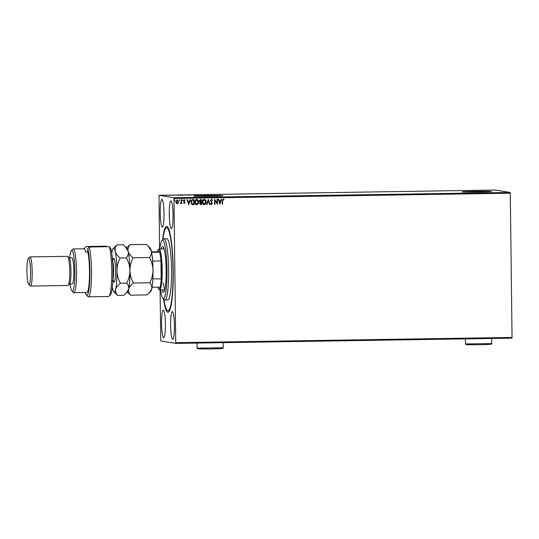 <?xml version="1.0" encoding="UTF-8"?>
<svg xmlns="http://www.w3.org/2000/svg" width="539" height="539" viewBox="0 0 539 539"><rect width="100%" height="100%" fill="white"/><g stroke="black" fill="none" stroke-linecap="round" stroke-linejoin="round"><path stroke-width="0.81" d="M162.562 239.949A42.992 5.909 89.1 0 1 166.794 226.367A42.992 5.909 89.1 0 1 167.474 226.757A42.992 5.909 89.1 0 1 173.228 269.251A42.992 5.909 89.1 0 1 168.808 311.906A42.992 5.909 89.1 0 1 167.845 312.324A42.992 5.909 89.1 0 1 163.479 298.869M168.202 227.788A41.537 5.707 -90.9 0 0 168.114 227.788L166.672 227.808A41.537 5.707 89.1 0 1 172.803 286.061A41.537 5.707 89.1 0 1 167.973 310.875A41.537 5.707 89.1 0 1 163.809 299.192M483.2 191.897L486.272 191.648L476.105 191.574L467.185 191.918L470.345 192.052M214.724 196.088L217.79 195.839L207.63 195.765L198.702 196.108L201.869 196.243M222.728 195.617A14.573 0.357 -0.7 0 0 207.286 195.502A14.573 0.357 -0.7 0 0 193.717 196.021A14.573 0.357 -0.7 0 0 193.858 196.068A14.573 0.357 -0.7 0 0 209.3 196.189A14.573 0.357 -0.7 0 0 222.863 195.664A14.573 0.357 -0.7 0 0 222.728 195.617M222.56 195.745A14.573 0.357 -0.7 0 0 208.29 195.637A14.573 0.357 -0.7 0 0 194.027 196.095M491.204 191.426A14.573 0.357 -0.7 0 0 475.762 191.311A14.573 0.357 -0.7 0 0 462.199 191.83A14.573 0.357 -0.7 0 0 462.334 191.877A14.573 0.357 -0.7 0 0 477.776 191.999A14.573 0.357 -0.7 0 0 491.346 191.473A14.573 0.357 -0.7 0 0 491.204 191.426M491.036 191.554A14.573 0.357 -0.7 0 0 476.766 191.446A14.573 0.357 -0.7 0 0 462.502 191.904M170.991 200.879A13.846 1.9 -90.9 0 0 170.944 200.879A13.846 1.9 -90.9 0 0 169.259 214.576A13.846 1.9 -90.9 0 0 171.328 228.563A13.846 1.9 -90.9 0 0 171.375 228.563A13.846 1.9 -90.9 0 0 173.066 214.859A13.846 1.9 -90.9 0 0 170.991 200.879M163.31 310.127A13.846 1.9 -90.9 0 0 163.263 310.12A13.846 1.9 -90.9 0 0 161.579 323.824A13.846 1.9 -90.9 0 0 163.654 337.805A13.846 1.9 -90.9 0 0 163.694 337.812A13.846 1.9 -90.9 0 0 165.385 324.107A13.846 1.9 -90.9 0 0 163.31 310.127M172.345 311.603A13.846 1.9 -90.9 0 0 172.298 311.596A13.846 1.9 -90.9 0 0 170.607 325.3A13.846 1.9 -90.9 0 0 172.682 339.28A13.846 1.9 -90.9 0 0 172.729 339.287A13.846 1.9 -90.9 0 0 174.42 325.583A13.846 1.9 -90.9 0 0 172.345 311.603M161.963 199.403A13.846 1.9 -90.9 0 0 161.916 199.396A13.846 1.9 -90.9 0 0 160.224 213.1A13.846 1.9 -90.9 0 0 162.3 227.081A13.846 1.9 -90.9 0 0 162.347 227.087A13.846 1.9 -90.9 0 0 164.031 213.383A13.846 1.9 -90.9 0 0 161.963 199.403M173.969 198.46L173.861 197.712L159.005 195.286L495.328 190.031L510.177 192.463L510.285 193.205L173.969 198.46L175.727 342.689L512.05 337.441L511.956 338.148L175.64 343.404L160.784 340.971L160.063 289.861M159.564 249.058L159.005 195.286M177.115 199.794L178.564 201.687L178.207 203.014L177.203 203.654L176.152 203.062L175.754 201.741L177.156 199.801L178.604 201.694L178.247 203.021L176.994 203.641M181.562 199.794L181.609 203.52L181.212 202.981L180.545 203.607L181.144 202.334L181.178 199.801L181.562 199.794M181.212 202.981L180.248 203.479M184.284 199.679L185.093 200.171L184.338 200.137L183.866 200.744L184.992 202.549L184.264 203.54L183.55 203.028L184.641 202.583L183.516 200.777L184.325 199.686L185.133 200.178L184.911 200.528L184.372 200.144L183.907 200.751L185.032 202.556L184.203 203.54M183.772 202.704L184.271 203.088M192.76 199.619L193.932 199.605L194 204.699L192.025 204.55L190.853 202.138C190.779 200.663 191.412 199.828 192.76 199.619M192.443 204.665L192.025 204.55M201.411 199.484L201.471 204.577L200.757 204.591L199.619 203.351L200.077 202.26L199.262 200.966L200.441 199.504L201.451 199.484L201.512 204.584L200.474 204.577M208.249 199.376L209.927 204.456L209.509 204.463L208.229 200.609L207.05 204.497L206.626 204.503L208.249 199.376M217.055 199.241L217.446 199.235L217.507 204.335L214.933 200.569L214.98 204.375L214.596 204.382L214.529 199.282L217.102 203.035L217.055 199.241M223.099 199.019L224.056 199.592L223.867 199.982L223.106 199.538L222.587 200.865L222.627 204.254L222.236 204.261L222.196 200.818L223.247 199.026M223.362 199.612L222.546 200.858L222.627 204.254M510.285 193.205L512.05 337.441M219.973 204.294L218.221 199.221L218.645 199.214L219.184 200.845L220.606 200.818L221.105 199.181L221.529 199.174L219.905 204.288M211.45 199.201L212.602 200.292L212.285 200.562L211.483 199.72L210.789 200.596L212.379 203.358L211.49 204.557L210.506 203.715L210.803 203.392L211.49 204.038L211.989 203.385L210.399 200.596L211.605 199.208M211.557 199.726L210.789 200.596M210.749 200.589L212.339 203.351L211.355 204.55M204.16 199.315C205.48 199.612 206.141 200.488 206.141 201.943C206.188 203.392 205.561 204.308 204.254 204.672L204.254 204.672C202.913 204.382 202.246 203.499 202.26 202.024C202.213 200.569 202.846 199.666 204.16 199.315L204.443 199.329M196.647 199.43C197.968 199.726 198.628 200.602 198.628 202.058C198.675 203.513 198.049 204.422 196.742 204.793L196.742 204.793C195.401 204.497 194.734 203.614 194.741 202.145C194.7 200.683 195.334 199.78 196.647 199.43L196.93 199.45M188.751 204.786L187.006 199.713L187.431 199.706L187.97 201.33L189.384 201.31L189.883 199.666L190.307 199.659L188.684 204.78M182.431 199.713L182.802 200.137L182.478 200.569L182.472 199.72M182.761 200.131L182.478 200.569L182.148 200.144M179.453 199.753L179.817 200.185L179.5 200.616L179.494 199.76M179.777 200.178L179.5 200.616L179.17 200.191M174.596 199.834L174.959 200.259L174.643 200.69L174.636 199.841M174.919 200.252L174.643 200.69L174.313 200.265M166.78 195.199L165.931 195.3L166.787 195.28M170.001 195.239L170.607 195.206M168.869 195.192L169.536 195.152M169.644 195.165L169.246 195.475M176.388 195.111L179.858 195.118L176.347 195.098M184.661 194.956L187.37 195.003L184.648 194.95M193.467 194.781L195.792 194.869L193.467 194.828M202.28 194.646L199.753 194.687L202.28 194.646M207.623 194.599L209.334 194.545L207.549 194.579M208.377 194.559L208.02 194.667M173.861 197.712L510.177 192.463M205.831 194.714L203.446 194.626L205.831 194.714M195.778 194.774L197.941 194.734L195.758 194.768M196.755 194.741L196.162 195.057M197.301 194.848L197.732 195.111M191.682 194.896L187.794 194.936L191.716 194.882M184.163 195.017L180.282 195.051L184.203 195.003M174.609 195.199L172.224 195.111L174.609 195.199M175.64 343.404L175.727 342.689M204.847 194.66L205.938 194.64L204.847 194.68M188.158 195.206L191.291 194.875L188.185 194.956M186.507 195.003L185.706 194.997L186.507 195.003M186.413 194.95L185.052 194.95L186.413 194.95M180.646 195.327L183.779 194.997L180.673 195.078M179.399 195.111L176.779 195.105L179.399 195.111M176.779 195.138L177.398 195.051M173.632 195.145L174.717 195.125L173.632 195.145M161.579 195.61L163.667 195.293L161.599 195.354M222.587 204.247L222.236 204.254M223.058 199.012L224.056 199.592M224.015 199.585L223.833 199.962M218.612 199.214L219.184 200.845M221.482 199.174L219.932 204.288M220.444 201.343L219.319 201.357L219.925 203.068L220.444 201.343L219.36 201.364L219.925 203.068M217.406 199.235L217.507 204.335M214.98 204.375L214.933 200.569M214.94 204.369L214.596 204.375M214.583 199.282L217.102 203.035M211.409 199.194L212.602 200.292M210.762 203.385L211.45 204.032M208.209 199.383L209.927 204.456M209.893 204.449L209.503 204.449M207.05 204.497L208.229 200.609M207.01 204.49L206.632 204.497M204.119 199.309C205.44 199.605 206.1 200.481 206.1 201.936L206.141 201.943M206.1 201.936C206.147 203.385 205.521 204.301 204.214 204.665M204.14 199.828L202.603 202.01L204.193 204.146M203.998 204.133L205.757 201.95L204.18 199.834L202.644 202.017L204.234 204.153M201.067 200.016L199.612 200.953L200.232 201.856L201.087 201.909L201.067 200.016L199.652 200.959L200.892 201.916M199.962 203.331L201.114 204.065L201.094 202.435L199.962 203.331L200.67 204.065M200.858 202.428L200.003 203.338M196.607 199.423C197.928 199.72 198.588 200.596 198.588 202.051L198.628 202.058M198.588 202.051C198.635 203.506 198.008 204.416 196.701 204.786M196.627 199.949L195.091 202.132L196.681 204.261M196.486 204.247L198.237 202.064L196.668 199.956L195.131 202.138L196.722 204.268M193.892 199.605L194 204.699M193.959 204.692L191.985 204.544M192.187 204.059L193.602 204.187L193.555 200.131L192.059 200.279L191.204 202.125L192.524 204.14M191.204 202.125L192.504 204.14M192.059 200.279L191.244 202.132M193.555 200.131L192.1 200.286M187.39 199.706L187.97 201.33M190.267 199.659L188.711 204.78M189.223 201.835L188.098 201.842L188.704 203.553L189.223 201.835L188.138 201.849L188.704 203.553M183.732 202.698L184.23 203.082L183.732 202.698M182.438 200.562L182.108 200.137M181.522 199.794L181.609 203.52M181.569 203.513L181.219 203.52M179.46 200.609L179.13 200.185M177.297 200.265L176.105 201.721L177.163 203.19M177.021 203.183L178.22 201.701L177.163 200.259L176.145 201.727L177.203 203.196M174.602 200.683L174.272 200.265M160.447 289.854A29.146 4.002 -90.9 0 0 162.886 298.283A29.146 4.002 -90.9 0 0 166.841 281.142A29.146 4.002 -90.9 0 0 165.911 251.801A29.146 4.002 -90.9 0 0 161.983 240.556A29.146 4.002 -90.9 0 0 159.813 249.052M161.983 240.556L163.378 239.087A30.608 4.204 89.1 0 1 163.957 238.784A30.608 4.204 89.1 0 1 168.471 281.708A30.608 4.204 89.1 0 1 164.914 299.987A30.608 4.204 89.1 0 1 164.328 299.704L162.886 298.283M163.263 282.887A20.401 2.803 -90.9 0 0 164.867 289.315M164.031 289.8A22.955 3.153 -90.9 0 0 164.408 290.952M161.228 249.031A22.955 3.153 89.1 0 1 162.63 246.458A22.955 3.153 89.1 0 1 166.019 278.65A22.955 3.153 89.1 0 1 163.351 292.36A22.955 3.153 89.1 0 1 161.862 289.834M162.879 239.612A41.537 5.707 89.1 0 1 166.672 227.808M164.914 299.987L167.797 299.947A30.608 4.204 -90.9 0 0 171.362 281.661A30.608 4.204 -90.9 0 0 166.841 238.743L163.957 238.784M163.735 247.839A22.955 3.153 -90.9 0 0 163.391 248.998M157.759 287.199A19.673 2.702 -90.9 0 0 158.587 288.965A19.673 2.702 -90.9 0 0 158.904 289.147A19.673 2.702 -90.9 0 0 160.117 287.166A19.673 2.702 -90.9 0 0 161.181 278.879A19.673 2.702 -90.9 0 0 160.959 260.863A19.673 2.702 -90.9 0 0 159.692 252.198A19.673 2.702 -90.9 0 0 158.419 249.813A19.673 2.702 -90.9 0 0 157.981 250.002A19.673 2.702 -90.9 0 0 157.206 251.794L151.486 251.881M157.981 250.002L158.682 249.267A20.401 2.803 89.1 0 1 159.066 249.065A20.401 2.803 89.1 0 1 159.133 249.072A20.401 2.803 89.1 0 1 162.192 269.675A20.401 2.803 89.1 0 1 159.699 289.867A20.401 2.803 89.1 0 1 159.632 289.861A20.401 2.803 89.1 0 1 159.308 289.679L158.587 288.965M151.574 252.326L159.692 252.198L157.206 251.794M152.867 278.825L161.181 278.879L160.959 260.863L152.645 261.193M160.117 287.166L152.038 287.287M151.964 254.664A19.673 2.702 89.1 0 1 152.732 260.991M152.955 279.013A19.673 2.702 89.1 0 1 152.429 284.498M84.731 249.429L84.711 248.129L86.139 246.498L106.345 246.182L106.648 246.714M70.11 283.979A20.401 2.803 -90.9 0 0 71.983 291.04A20.401 2.803 -90.9 0 0 72.307 291.228A20.401 2.803 -90.9 0 0 74.867 271.292A20.401 2.803 -90.9 0 0 71.808 250.433A20.401 2.803 -90.9 0 0 71.35 250.628A20.401 2.803 -90.9 0 0 69.706 257.75M71.35 250.628L72.745 249.166A21.863 3.005 89.1 0 1 73.156 248.951A21.863 3.005 89.1 0 1 73.23 248.951A21.863 3.005 89.1 0 1 76.504 271.029A21.863 3.005 89.1 0 1 73.843 292.664A21.863 3.005 89.1 0 1 73.762 292.664A21.863 3.005 89.1 0 1 73.419 292.461L71.983 291.04M67.901 285.468A14.573 2.001 -90.9 0 0 67.954 285.468A14.573 2.001 -90.9 0 0 68.231 285.326L69.619 283.858A13.118 1.806 -90.9 0 0 70.973 270.847A13.118 1.806 -90.9 0 0 69.214 257.885L67.779 256.463A14.573 2.001 -90.9 0 0 67.543 256.328A14.573 2.001 -90.9 0 0 67.496 256.321A14.573 2.001 -90.9 0 0 67.449 256.328M68.231 285.326A14.573 2.001 -90.9 0 0 69.726 270.868A14.573 2.001 -90.9 0 0 67.779 256.463M28.911 284.619A13.118 1.806 -90.9 0 0 30.561 271.797A13.118 1.806 -90.9 0 0 28.594 258.397A13.118 1.806 -90.9 0 0 28.297 258.518A13.118 1.806 -90.9 0 0 26.95 271.535A13.118 1.806 -90.9 0 0 28.702 284.498A13.118 1.806 -90.9 0 0 28.911 284.619M28.297 258.518L29.692 257.056A14.573 2.001 89.1 0 1 29.968 256.908A14.573 2.001 89.1 0 1 30.016 256.914A14.573 2.001 89.1 0 1 32.199 271.629A14.573 2.001 89.1 0 1 30.42 286.054A14.573 2.001 89.1 0 1 30.373 286.054A14.573 2.001 89.1 0 1 30.144 285.919L28.702 284.498M72.213 283.938A13.118 1.806 -90.9 0 0 72.26 283.945A13.118 1.806 -90.9 0 0 73.856 270.962A13.118 1.806 -90.9 0 0 71.896 257.716A13.118 1.806 -90.9 0 0 71.849 257.716A13.118 1.806 -90.9 0 0 71.808 257.716M86.759 292.455A21.863 3.005 -90.9 0 0 86.833 292.461A21.863 3.005 -90.9 0 0 89.474 276.473A21.863 3.005 -90.9 0 0 87.763 251.922L85.6 251.956A21.863 3.005 89.1 0 0 84.057 248.782A21.863 3.005 89.1 0 0 83.983 248.782L73.156 248.951M89.144 246.99L109.356 246.673A26.236 3.605 -90.9 0 1 111.762 274.331A26.236 3.605 -90.9 0 1 109.046 296.234A26.236 3.605 -90.9 0 1 108.548 296.497L88.342 296.814A26.236 3.605 89.1 0 1 87.837 296.565L86.402 295.143A24.774 3.402 -90.9 0 0 89.851 278.117A24.774 3.402 -90.9 0 0 87.722 248.62L89.144 246.99A26.236 3.605 89.1 0 1 91.536 276.433A26.236 3.605 89.1 0 1 88.342 296.814M84.711 248.129A24.774 3.402 -90.9 0 0 84.475 249.065M85.229 292.488A24.774 3.402 -90.9 0 0 86.402 295.143M87.763 251.922L87.722 248.62M109.356 246.673L111.027 249.072A24.774 3.402 89.1 0 1 112.995 275.227A24.774 3.402 89.1 0 1 110.441 294.772L109.046 296.234M106.351 246.721L106.345 246.182M149.815 282.773C151.466 284.632 152.106 286.633 151.735 288.783L149.323 292.758L146.958 294.9L130.566 295.156C128.915 293.304 128.275 291.296 128.639 289.147C129.272 287.011 130.862 284.976 133.423 283.029L149.815 282.773C151.87 278.764 152.935 274.54 153.009 270.106C152.82 265.626 151.648 261.435 149.505 257.541L133.113 257.797C130.512 255.769 128.868 253.606 128.181 251.295C127.756 248.978 128.343 246.774 129.946 244.686L146.345 244.43L148.137 246.04L151.277 250.931C151.702 253.249 151.109 255.452 149.505 257.541M133.423 283.029C131.28 279.135 130.108 274.944 129.919 270.463C129.993 266.03 131.058 261.806 133.113 257.797M129.946 244.686L126.564 247.9M127.251 292.044L130.566 295.156M128.181 251.295A21.863 3.005 -90.9 0 0 126.982 248.317L125.041 246.404L128.181 251.295C128.605 253.613 128.019 255.816 126.416 257.898C128.552 261.799 129.724 265.983 129.919 270.463A21.863 3.005 -90.9 0 0 128.181 251.295M126.301 293.041L127.662 291.612A21.863 3.005 -90.9 0 0 128.639 289.147A21.863 3.005 -90.9 0 0 129.919 270.463C129.845 274.897 128.781 279.121 126.719 283.137C128.37 284.99 129.01 286.991 128.639 289.147L126.234 293.115L123.862 295.257L117.569 295.359C115.925 293.506 115.285 291.498 115.649 289.349A21.863 3.005 -90.9 0 0 116.923 270.666A21.863 3.005 -90.9 0 0 115.191 251.497A21.863 3.005 -90.9 0 0 113.163 248.533A21.863 3.005 -90.9 0 0 112.179 251.006A21.863 3.005 -90.9 0 0 111.782 253.094M149.397 292.677L150.758 291.255A21.863 3.005 -90.9 0 0 151.735 288.783A21.863 3.005 -90.9 0 0 153.009 270.106A21.863 3.005 89.1 0 0 151.277 250.931A21.863 3.005 -90.9 0 0 150.078 247.96L148.137 246.04M112.314 287.314A21.863 3.005 -90.9 0 0 112.638 288.857A21.863 3.005 -90.9 0 0 113.837 291.828A21.863 3.005 -90.9 0 0 115.649 289.349C116.283 287.22 117.873 285.178 120.426 283.231C118.29 279.337 117.118 275.146 116.923 270.666C116.997 266.232 118.061 262.015 120.123 257.999C117.522 255.971 115.878 253.808 115.191 251.497C114.767 249.18 115.353 246.977 116.956 244.888L123.249 244.794L125.041 246.404M113.837 291.828L117.569 295.359M116.956 244.888L113.163 248.533M120.123 257.999L126.416 257.898M120.426 283.231L126.719 283.137M223.261 347.79L222.54 348.531L210.864 348.969L197.887 348.861L197.038 348.113L223.261 347.79L223.2 342.656M196.971 343.067L197.038 348.113M491.743 343.599L491.022 344.34L479.339 344.778L466.37 344.67L465.514 343.922L491.743 343.599L491.683 338.465M112.981 259.636A11.952 1.644 89.1 0 1 114.612 259.966A11.952 1.644 89.1 0 1 115.434 276.076A11.952 1.644 89.1 0 1 113.311 280.745M112.88 279.566A10.201 1.401 -90.9 0 0 113.594 270.908A10.201 1.401 -90.9 0 0 112.779 261.489A10.201 1.401 -90.9 0 0 112.59 260.822M169.414 310.855L167.973 310.875M159.699 289.867L164.752 289.787M159.066 249.065L164.119 248.984M30.42 286.054L67.954 285.468M69.497 283.986L72.26 283.945M73.843 292.664L86.833 292.461M69.086 257.757L71.849 257.716M29.968 256.908L67.496 256.321M112.725 261.267L113.15 259.434L112.024 260M113.183 280.004L113.486 280.934L112.341 280.401M465.514 343.916L465.453 338.876"/></g></svg>

